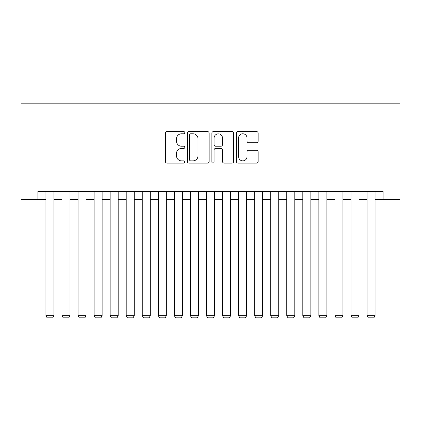 <?xml version="1.0" encoding="UTF-8"?>
<svg xmlns="http://www.w3.org/2000/svg" width="421" height="421" viewBox="0 0 421 421"><rect width="100%" height="100%" fill="white"/><g stroke="black" fill="none" stroke-linecap="round" stroke-linejoin="round"><path stroke-width="0.63" d="M184.814 132.668A1.105 1.105 0 0 0 183.709 131.562L166.963 131.562A1.573 1.573 0 0 0 165.39 133.141L165.39 161.506A1.573 1.573 0 0 0 166.963 163.085L183.709 163.085A1.105 1.105 0 0 0 184.814 161.98A1.105 1.105 0 0 0 183.709 160.875L181.54 160.875A5.041 5.041 0 0 1 176.499 155.833L176.499 153.47A5.041 5.041 0 0 1 181.54 148.429L183.709 148.429A1.105 1.105 0 0 0 184.814 147.324A1.105 1.105 0 0 0 183.709 146.219L181.54 146.219A5.041 5.041 0 0 1 176.499 141.177L176.499 138.814A5.041 5.041 0 0 1 181.54 133.773L183.709 133.773A1.105 1.105 0 0 0 184.814 132.668M256.557 142.677A1.573 1.573 0 0 0 258.131 141.098L258.131 133.141A1.573 1.573 0 0 0 256.557 131.562L237.96 131.562A1.573 1.573 0 0 0 236.386 133.141L236.386 161.506A1.573 1.573 0 0 0 237.96 163.085L256.557 163.085A1.573 1.573 0 0 0 258.131 161.506L258.131 151.892A1.573 1.573 0 0 0 256.557 150.318L248.595 150.318A1.573 1.573 0 0 0 247.022 151.892L247.022 156.659A4.215 4.215 0 0 1 242.806 160.875A4.215 4.215 0 0 1 238.591 156.659L238.591 137.988A4.215 4.215 0 0 1 242.806 133.773A4.215 4.215 0 0 1 247.022 137.988L247.022 141.098A1.573 1.573 0 0 0 248.595 142.677L256.557 142.677M37.906 199.501L37.906 191.476L383.094 191.476L383.094 199.501L399.95 199.501L399.95 103.171L21.05 103.171L21.05 199.501L45.936 199.501M209.121 133.141A1.573 1.573 0 0 0 207.548 131.562L188.95 131.562A1.573 1.573 0 0 0 187.371 133.141L187.371 161.506A1.573 1.573 0 0 0 188.95 163.085L207.548 163.085A1.573 1.573 0 0 0 209.121 161.506L209.121 133.141M213.452 131.562L232.05 131.562A1.573 1.573 0 0 1 233.629 133.141L233.629 161.506A1.573 1.573 0 0 1 232.05 163.085L224.093 163.085A1.573 1.573 0 0 1 222.514 161.506L222.514 150.002A1.573 1.573 0 0 0 220.941 148.429L215.663 148.429A1.573 1.573 0 0 0 214.084 150.002L214.084 161.98A1.105 1.105 0 0 1 212.984 163.085A1.105 1.105 0 0 1 211.879 161.98L211.879 133.141A1.573 1.573 0 0 1 213.452 131.562M53.962 199.501L61.992 199.501M70.018 199.501L78.048 199.501M86.073 199.501L94.099 199.501M102.129 199.501L110.155 199.501M118.185 199.501L126.211 199.501M134.236 199.501L142.266 199.501M150.292 199.501L158.322 199.501M166.348 199.501L174.378 199.501M182.404 199.501L190.429 199.501M198.459 199.501L206.485 199.501M214.515 199.501L222.541 199.501M230.571 199.501L238.596 199.501M246.622 199.501L254.652 199.501M262.678 199.501L270.708 199.501M278.734 199.501L286.764 199.501M294.789 199.501L302.815 199.501M310.845 199.501L318.871 199.501M326.901 199.501L334.927 199.501M342.952 199.501L350.982 199.501M359.008 199.501L367.038 199.501M375.064 199.501L383.094 199.501M190.681 133.773A1.105 1.105 0 0 0 189.582 134.873L189.582 159.775A1.105 1.105 0 0 0 190.681 160.875L192.965 160.875A5.041 5.041 0 0 0 198.012 155.833L198.012 138.814A5.041 5.041 0 0 0 192.965 133.773L190.681 133.773M222.514 138.067A4.215 4.215 0 0 0 218.299 133.852A4.215 4.215 0 0 0 214.084 138.067L214.084 144.645A1.573 1.573 0 0 0 215.663 146.219L220.941 146.219A1.573 1.573 0 0 0 222.514 144.645L222.514 138.067M53.962 191.476L53.962 315.739L45.936 315.739L45.936 191.476M53.962 315.739L52.757 317.829L47.141 317.829L45.936 315.739M70.018 191.476L70.018 315.739L61.992 315.739L61.992 191.476M70.018 315.739L68.812 317.829L63.192 317.829L61.992 315.739M86.073 191.476L86.073 315.739L78.048 315.739L78.048 191.476M86.073 315.739L84.868 317.829L79.248 317.829L78.048 315.739M102.129 191.476L102.129 315.739L94.099 315.739L94.099 191.476M102.129 315.739L100.924 317.829L95.304 317.829L94.099 315.739M118.185 191.476L118.185 315.739L110.155 315.739L110.155 191.476M118.185 315.739L116.98 317.829L111.36 317.829L110.155 315.739M134.236 191.476L134.236 315.739L126.211 315.739L126.211 191.476M134.236 315.739L133.036 317.829L127.416 317.829L126.211 315.739M150.292 191.476L150.292 315.739L142.266 315.739L142.266 191.476M150.292 315.739L149.092 317.829L143.472 317.829L142.266 315.739M166.348 191.476L166.348 315.739L158.322 315.739L158.322 191.476M166.348 315.739L165.143 317.829L159.527 317.829L158.322 315.739M182.404 191.476L182.404 315.739L174.378 315.739L174.378 191.476M182.404 315.739L181.198 317.829L175.578 317.829L174.378 315.739M198.459 191.476L198.459 315.739L190.429 315.739L190.429 191.476M198.459 315.739L197.254 317.829L191.634 317.829L190.429 315.739M214.515 191.476L214.515 315.739L206.485 315.739L206.485 191.476M214.515 315.739L213.31 317.829L207.69 317.829L206.485 315.739M230.571 191.476L230.571 315.739L222.541 315.739L222.541 191.476M230.571 315.739L229.366 317.829L223.746 317.829L222.541 315.739M246.622 191.476L246.622 315.739L238.596 315.739L238.596 191.476M246.622 315.739L245.422 317.829L239.802 317.829L238.596 315.739M262.678 191.476L262.678 315.739L254.652 315.739L254.652 191.476M262.678 315.739L261.473 317.829L255.857 317.829L254.652 315.739M278.734 191.476L278.734 315.739L270.708 315.739L270.708 191.476M278.734 315.739L277.528 317.829L271.908 317.829L270.708 315.739M294.789 191.476L294.789 315.739L286.764 315.739L286.764 191.476M294.789 315.739L293.584 317.829L287.964 317.829L286.764 315.739M310.845 191.476L310.845 315.739L302.815 315.739L302.815 191.476M310.845 315.739L309.64 317.829L304.02 317.829L302.815 315.739M326.901 191.476L326.901 315.739L318.871 315.739L318.871 191.476M326.901 315.739L325.696 317.829L320.076 317.829L318.871 315.739M342.952 191.476L342.952 315.739L334.927 315.739L334.927 191.476M342.952 315.739L341.752 317.829L336.132 317.829L334.927 315.739M359.008 191.476L359.008 315.739L350.982 315.739L350.982 191.476M359.008 315.739L357.808 317.829L352.188 317.829L350.982 315.739M375.064 191.476L375.064 315.739L367.038 315.739L367.038 191.476M375.064 315.739L373.859 317.829L368.243 317.829L367.038 315.739"/></g></svg>
